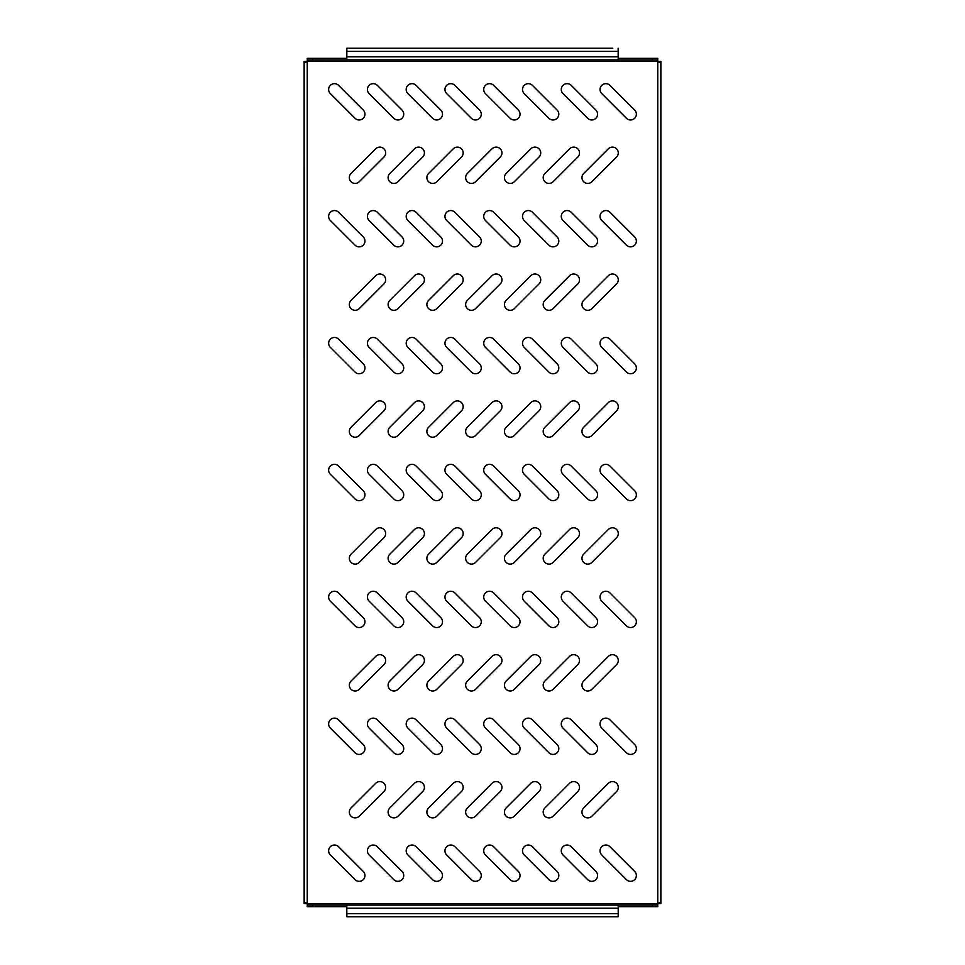 <?xml version="1.0" encoding="UTF-8"?>
<svg xmlns="http://www.w3.org/2000/svg" width="965" height="965" viewBox="0 0 965 965"><rect width="100%" height="100%" fill="white"/><g stroke="black" fill="none" stroke-linecap="round" stroke-linejoin="round"><path stroke-width="1.45" d="M393.925 183.422A5.814 5.814 0 0 0 398.038 181.709L422.706 157.042A5.814 5.814 0 0 0 422.706 148.815A5.814 5.814 0 0 0 414.48 148.815L389.812 173.495A5.814 5.814 0 0 0 393.925 183.422M355.144 183.422A5.814 5.814 0 0 0 359.257 181.709L383.937 157.042A5.814 5.814 0 0 0 383.937 148.815A5.814 5.814 0 0 0 375.711 148.815L351.031 173.495A5.814 5.814 0 0 0 355.144 183.422M397.906 119.974A5.814 5.814 0 0 0 402.019 110.046L377.339 85.366A5.814 5.814 0 0 0 369.125 85.366A5.814 5.814 0 0 0 369.125 93.593L393.792 118.273A5.814 5.814 0 0 0 397.906 119.974M359.137 119.974A5.814 5.814 0 0 0 363.25 110.046L338.57 85.366A5.814 5.814 0 0 0 330.344 85.366A5.814 5.814 0 0 0 330.344 93.593L355.024 118.273A5.814 5.814 0 0 0 359.137 119.974M436.675 119.974A5.814 5.814 0 0 0 440.788 110.046L416.12 85.366A5.814 5.814 0 0 0 407.893 85.366A5.814 5.814 0 0 0 407.893 93.593L432.561 118.273A5.814 5.814 0 0 0 436.675 119.974M475.456 119.974A5.814 5.814 0 0 0 479.569 110.046L454.889 85.366A5.814 5.814 0 0 0 446.662 85.366A5.814 5.814 0 0 0 446.662 93.593L471.342 118.273A5.814 5.814 0 0 0 475.456 119.974M514.224 119.974A5.814 5.814 0 0 0 518.338 110.046L493.658 85.366A5.814 5.814 0 0 0 485.431 85.366A5.814 5.814 0 0 0 485.431 93.593L510.111 118.273A5.814 5.814 0 0 0 514.224 119.974M552.993 119.974A5.814 5.814 0 0 0 557.107 110.046L532.439 85.366A5.814 5.814 0 0 0 524.212 85.366A5.814 5.814 0 0 0 524.212 93.593L548.88 118.273A5.814 5.814 0 0 0 552.993 119.974M591.762 119.974A5.814 5.814 0 0 0 595.875 110.046L571.208 85.366A5.814 5.814 0 0 0 562.981 85.366A5.814 5.814 0 0 0 562.981 93.593L587.661 118.273A5.814 5.814 0 0 0 591.762 119.974M630.543 119.974A5.814 5.814 0 0 0 634.656 110.046L609.976 85.366A5.814 5.814 0 0 0 601.75 85.366A5.814 5.814 0 0 0 601.75 93.593L626.43 118.273A5.814 5.814 0 0 0 630.543 119.974M359.137 246.859A5.814 5.814 0 0 0 363.25 236.932L338.57 212.264A5.814 5.814 0 0 0 330.344 212.264A5.814 5.814 0 0 0 330.344 220.49L355.024 245.158A5.814 5.814 0 0 0 359.137 246.859M397.906 246.859A5.814 5.814 0 0 0 402.019 236.932L377.339 212.264A5.814 5.814 0 0 0 369.125 212.264A5.814 5.814 0 0 0 369.125 220.49L393.792 245.158A5.814 5.814 0 0 0 397.906 246.859M436.675 246.859A5.814 5.814 0 0 0 440.788 236.932L416.12 212.264A5.814 5.814 0 0 0 407.893 212.264A5.814 5.814 0 0 0 407.893 220.49L432.561 245.158A5.814 5.814 0 0 0 436.675 246.859M475.456 246.859A5.814 5.814 0 0 0 479.569 236.932L454.889 212.264A5.814 5.814 0 0 0 446.662 212.264A5.814 5.814 0 0 0 446.662 220.49L471.342 245.158A5.814 5.814 0 0 0 475.456 246.859M514.224 246.859A5.814 5.814 0 0 0 518.338 236.932L493.658 212.264A5.814 5.814 0 0 0 485.431 212.264A5.814 5.814 0 0 0 485.431 220.49L510.111 245.158A5.814 5.814 0 0 0 514.224 246.859M552.993 246.859A5.814 5.814 0 0 0 557.107 236.932L532.439 212.264A5.814 5.814 0 0 0 524.212 212.264A5.814 5.814 0 0 0 524.212 220.49L548.88 245.158A5.814 5.814 0 0 0 552.993 246.859M591.762 246.859A5.814 5.814 0 0 0 595.875 236.932L571.208 212.264A5.814 5.814 0 0 0 562.981 212.264A5.814 5.814 0 0 0 562.981 220.49L587.661 245.158A5.814 5.814 0 0 0 591.762 246.859M630.543 246.859A5.814 5.814 0 0 0 634.656 236.932L609.976 212.264A5.814 5.814 0 0 0 601.75 212.264A5.814 5.814 0 0 0 601.75 220.49L626.43 245.158A5.814 5.814 0 0 0 630.543 246.859M359.137 373.757A5.814 5.814 0 0 0 363.25 363.829L338.57 339.161A5.814 5.814 0 0 0 330.344 339.161A5.814 5.814 0 0 0 330.344 347.376L355.024 372.056A5.814 5.814 0 0 0 359.137 373.757M397.906 373.757A5.814 5.814 0 0 0 402.019 363.829L377.339 339.161A5.814 5.814 0 0 0 369.125 339.161A5.814 5.814 0 0 0 369.125 347.376L393.792 372.056A5.814 5.814 0 0 0 397.906 373.757M436.675 373.757A5.814 5.814 0 0 0 440.788 363.829L416.12 339.161A5.814 5.814 0 0 0 407.893 339.161A5.814 5.814 0 0 0 407.893 347.376L432.561 372.056A5.814 5.814 0 0 0 436.675 373.757M475.456 373.757A5.814 5.814 0 0 0 479.569 363.829L454.889 339.161A5.814 5.814 0 0 0 446.662 339.161A5.814 5.814 0 0 0 446.662 347.376L471.342 372.056A5.814 5.814 0 0 0 475.456 373.757M514.224 373.757A5.814 5.814 0 0 0 518.338 363.829L493.658 339.161A5.814 5.814 0 0 0 485.431 339.161A5.814 5.814 0 0 0 485.431 347.376L510.111 372.056A5.814 5.814 0 0 0 514.224 373.757M552.993 373.757A5.814 5.814 0 0 0 557.107 363.829L532.439 339.161A5.814 5.814 0 0 0 524.212 339.161A5.814 5.814 0 0 0 524.212 347.376L548.88 372.056A5.814 5.814 0 0 0 552.993 373.757M591.762 373.757A5.814 5.814 0 0 0 595.875 363.829L571.208 339.161A5.814 5.814 0 0 0 562.981 339.161A5.814 5.814 0 0 0 562.981 347.376L587.661 372.056A5.814 5.814 0 0 0 591.762 373.757M630.543 373.757A5.814 5.814 0 0 0 634.656 363.829L609.976 339.161A5.814 5.814 0 0 0 601.75 339.161A5.814 5.814 0 0 0 601.75 347.376L626.43 372.056A5.814 5.814 0 0 0 630.543 373.757M359.137 500.654A5.814 5.814 0 0 0 363.25 490.727L338.57 466.047A5.814 5.814 0 0 0 330.344 466.047A5.814 5.814 0 0 0 330.344 474.273L355.024 498.953A5.814 5.814 0 0 0 359.137 500.654M397.906 500.654A5.814 5.814 0 0 0 402.019 490.727L377.339 466.047A5.814 5.814 0 0 0 369.125 466.047A5.814 5.814 0 0 0 369.125 474.273L393.792 498.953A5.814 5.814 0 0 0 397.906 500.654M436.675 500.654A5.814 5.814 0 0 0 440.788 490.727L416.12 466.047A5.814 5.814 0 0 0 407.893 466.047A5.814 5.814 0 0 0 407.893 474.273L432.561 498.953A5.814 5.814 0 0 0 436.675 500.654M475.456 500.654A5.814 5.814 0 0 0 479.569 490.727L454.889 466.047A5.814 5.814 0 0 0 446.662 466.047A5.814 5.814 0 0 0 446.662 474.273L471.342 498.953A5.814 5.814 0 0 0 475.456 500.654M514.224 500.654A5.814 5.814 0 0 0 518.338 490.727L493.658 466.047A5.814 5.814 0 0 0 485.431 466.047A5.814 5.814 0 0 0 485.431 474.273L510.111 498.953A5.814 5.814 0 0 0 514.224 500.654M552.993 500.654A5.814 5.814 0 0 0 557.107 490.727L532.439 466.047A5.814 5.814 0 0 0 524.212 466.047A5.814 5.814 0 0 0 524.212 474.273L548.88 498.953A5.814 5.814 0 0 0 552.993 500.654M591.762 500.654A5.814 5.814 0 0 0 595.875 490.727L571.208 466.047A5.814 5.814 0 0 0 562.981 466.047A5.814 5.814 0 0 0 562.981 474.273L587.661 498.953A5.814 5.814 0 0 0 591.762 500.654M630.543 500.654A5.814 5.814 0 0 0 634.656 490.727L609.976 466.047A5.814 5.814 0 0 0 601.75 466.047A5.814 5.814 0 0 0 601.75 474.273L626.43 498.953A5.814 5.814 0 0 0 630.543 500.654M359.137 627.552A5.814 5.814 0 0 0 363.25 617.624L338.57 592.944A5.814 5.814 0 0 0 330.344 592.944A5.814 5.814 0 0 0 330.344 601.171L355.024 625.839A5.814 5.814 0 0 0 359.137 627.552M397.906 627.552A5.814 5.814 0 0 0 402.019 617.624L377.339 592.944A5.814 5.814 0 0 0 369.125 592.944A5.814 5.814 0 0 0 369.125 601.171L393.792 625.839A5.814 5.814 0 0 0 397.906 627.552M436.675 627.552A5.814 5.814 0 0 0 440.788 617.624L416.12 592.944A5.814 5.814 0 0 0 407.893 592.944A5.814 5.814 0 0 0 407.893 601.171L432.561 625.839A5.814 5.814 0 0 0 436.675 627.552M475.456 627.552A5.814 5.814 0 0 0 479.569 617.624L454.889 592.944A5.814 5.814 0 0 0 446.662 592.944A5.814 5.814 0 0 0 446.662 601.171L471.342 625.839A5.814 5.814 0 0 0 475.456 627.552M514.224 627.552A5.814 5.814 0 0 0 518.338 617.624L493.658 592.944A5.814 5.814 0 0 0 485.431 592.944A5.814 5.814 0 0 0 485.431 601.171L510.111 625.839A5.814 5.814 0 0 0 514.224 627.552M552.993 627.552A5.814 5.814 0 0 0 557.107 617.624L532.439 592.944A5.814 5.814 0 0 0 524.212 592.944A5.814 5.814 0 0 0 524.212 601.171L548.88 625.839A5.814 5.814 0 0 0 552.993 627.552M591.762 627.552A5.814 5.814 0 0 0 595.875 617.624L571.208 592.944A5.814 5.814 0 0 0 562.981 592.944A5.814 5.814 0 0 0 562.981 601.171L587.661 625.839A5.814 5.814 0 0 0 591.762 627.552M630.543 627.552A5.814 5.814 0 0 0 634.656 617.624L609.976 592.944A5.814 5.814 0 0 0 601.75 592.944A5.814 5.814 0 0 0 601.75 601.171L626.43 625.839A5.814 5.814 0 0 0 630.543 627.552M359.137 754.437A5.814 5.814 0 0 0 363.25 744.51L338.57 719.842A5.814 5.814 0 0 0 330.344 719.842A5.814 5.814 0 0 0 330.344 728.068L355.024 752.736A5.814 5.814 0 0 0 359.137 754.437M397.906 754.437A5.814 5.814 0 0 0 402.019 744.51L377.339 719.842A5.814 5.814 0 0 0 369.125 719.842A5.814 5.814 0 0 0 369.125 728.068L393.792 752.736A5.814 5.814 0 0 0 397.906 754.437M436.675 754.437A5.814 5.814 0 0 0 440.788 744.51L416.12 719.842A5.814 5.814 0 0 0 407.893 719.842A5.814 5.814 0 0 0 407.893 728.068L432.561 752.736A5.814 5.814 0 0 0 436.675 754.437M475.456 754.437A5.814 5.814 0 0 0 479.569 744.51L454.889 719.842A5.814 5.814 0 0 0 446.662 719.842A5.814 5.814 0 0 0 446.662 728.068L471.342 752.736A5.814 5.814 0 0 0 475.456 754.437M514.224 754.437A5.814 5.814 0 0 0 518.338 744.51L493.658 719.842A5.814 5.814 0 0 0 485.431 719.842A5.814 5.814 0 0 0 485.431 728.068L510.111 752.736A5.814 5.814 0 0 0 514.224 754.437M552.993 754.437A5.814 5.814 0 0 0 557.107 744.51L532.439 719.842A5.814 5.814 0 0 0 524.212 719.842A5.814 5.814 0 0 0 524.212 728.068L548.88 752.736A5.814 5.814 0 0 0 552.993 754.437M591.762 754.437A5.814 5.814 0 0 0 595.875 744.51L571.208 719.842A5.814 5.814 0 0 0 562.981 719.842A5.814 5.814 0 0 0 562.981 728.068L587.661 752.736A5.814 5.814 0 0 0 591.762 754.437M630.543 754.437A5.814 5.814 0 0 0 634.656 744.51L609.976 719.842A5.814 5.814 0 0 0 601.75 719.842A5.814 5.814 0 0 0 601.75 728.068L626.43 752.736A5.814 5.814 0 0 0 630.543 754.437M359.137 881.335A5.814 5.814 0 0 0 363.25 871.407L338.57 846.727A5.814 5.814 0 0 0 330.344 846.727A5.814 5.814 0 0 0 330.344 854.954L355.024 879.634A5.814 5.814 0 0 0 359.137 881.335M397.906 881.335A5.814 5.814 0 0 0 402.019 871.407L377.339 846.727A5.814 5.814 0 0 0 369.125 846.727A5.814 5.814 0 0 0 369.125 854.954L393.792 879.634A5.814 5.814 0 0 0 397.906 881.335M436.675 881.335A5.814 5.814 0 0 0 440.788 871.407L416.12 846.727A5.814 5.814 0 0 0 407.893 846.727A5.814 5.814 0 0 0 407.893 854.954L432.561 879.634A5.814 5.814 0 0 0 436.675 881.335M475.456 881.335A5.814 5.814 0 0 0 479.569 871.407L454.889 846.727A5.814 5.814 0 0 0 446.662 846.727A5.814 5.814 0 0 0 446.662 854.954L471.342 879.634A5.814 5.814 0 0 0 475.456 881.335M514.224 881.335A5.814 5.814 0 0 0 518.338 871.407L493.658 846.727A5.814 5.814 0 0 0 485.431 846.727A5.814 5.814 0 0 0 485.431 854.954L510.111 879.634A5.814 5.814 0 0 0 514.224 881.335M552.993 881.335A5.814 5.814 0 0 0 557.107 871.407L532.439 846.727A5.814 5.814 0 0 0 524.212 846.727A5.814 5.814 0 0 0 524.212 854.954L548.88 879.634A5.814 5.814 0 0 0 552.993 881.335M591.762 881.335A5.814 5.814 0 0 0 595.875 871.407L571.208 846.727A5.814 5.814 0 0 0 562.981 846.727A5.814 5.814 0 0 0 562.981 854.954L587.661 879.634A5.814 5.814 0 0 0 591.762 881.335M630.543 881.335A5.814 5.814 0 0 0 634.656 871.407L609.976 846.727A5.814 5.814 0 0 0 601.75 846.727A5.814 5.814 0 0 0 601.75 854.954L626.43 879.634A5.814 5.814 0 0 0 630.543 881.335M432.694 183.422A5.814 5.814 0 0 0 436.807 181.709L461.475 157.042A5.814 5.814 0 0 0 461.475 148.815A5.814 5.814 0 0 0 453.26 148.815L428.581 173.495A5.814 5.814 0 0 0 432.694 183.422M471.463 183.422A5.814 5.814 0 0 0 475.576 181.709L500.256 157.042A5.814 5.814 0 0 0 500.256 148.815A5.814 5.814 0 0 0 492.029 148.815L467.35 173.495A5.814 5.814 0 0 0 471.463 183.422M510.244 183.422A5.814 5.814 0 0 0 514.345 181.709L539.025 157.042A5.814 5.814 0 0 0 539.025 148.815A5.814 5.814 0 0 0 530.798 148.815L506.13 173.495A5.814 5.814 0 0 0 510.244 183.422M549.013 183.422A5.814 5.814 0 0 0 553.126 181.709L577.794 157.042A5.814 5.814 0 0 0 577.794 148.815A5.814 5.814 0 0 0 569.567 148.815L544.899 173.495A5.814 5.814 0 0 0 549.013 183.422M587.781 183.422A5.814 5.814 0 0 0 591.895 181.709L616.575 157.042A5.814 5.814 0 0 0 616.575 148.815A5.814 5.814 0 0 0 608.348 148.815L583.668 173.495A5.814 5.814 0 0 0 587.781 183.422M355.144 310.308A5.814 5.814 0 0 0 359.257 308.607L383.937 283.939A5.814 5.814 0 0 0 383.937 275.713A5.814 5.814 0 0 0 375.711 275.713L351.031 300.38A5.814 5.814 0 0 0 355.144 310.308M393.925 310.308A5.814 5.814 0 0 0 398.038 308.607L422.706 283.939A5.814 5.814 0 0 0 422.706 275.713A5.814 5.814 0 0 0 414.48 275.713L389.812 300.38A5.814 5.814 0 0 0 393.925 310.308M432.694 310.308A5.814 5.814 0 0 0 436.807 308.607L461.475 283.939A5.814 5.814 0 0 0 461.475 275.713A5.814 5.814 0 0 0 453.26 275.713L428.581 300.38A5.814 5.814 0 0 0 432.694 310.308M471.463 310.308A5.814 5.814 0 0 0 475.576 308.607L500.256 283.939A5.814 5.814 0 0 0 500.256 275.713A5.814 5.814 0 0 0 492.029 275.713L467.35 300.38A5.814 5.814 0 0 0 471.463 310.308M510.244 310.308A5.814 5.814 0 0 0 514.345 308.607L539.025 283.939A5.814 5.814 0 0 0 539.025 275.713A5.814 5.814 0 0 0 530.798 275.713L506.13 300.38A5.814 5.814 0 0 0 510.244 310.308M549.013 310.308A5.814 5.814 0 0 0 553.126 308.607L577.794 283.939A5.814 5.814 0 0 0 577.794 275.713A5.814 5.814 0 0 0 569.567 275.713L544.899 300.38A5.814 5.814 0 0 0 549.013 310.308M587.781 310.308A5.814 5.814 0 0 0 591.895 308.607L616.575 283.939A5.814 5.814 0 0 0 616.575 275.713A5.814 5.814 0 0 0 608.348 275.713L583.668 300.38A5.814 5.814 0 0 0 587.781 310.308M355.144 437.205A5.814 5.814 0 0 0 359.257 435.505L383.937 410.825A5.814 5.814 0 0 0 383.937 402.598A5.814 5.814 0 0 0 375.711 402.598L351.031 427.278A5.814 5.814 0 0 0 355.144 437.205M393.925 437.205A5.814 5.814 0 0 0 398.038 435.505L422.706 410.825A5.814 5.814 0 0 0 422.706 402.598A5.814 5.814 0 0 0 414.48 402.598L389.812 427.278A5.814 5.814 0 0 0 393.925 437.205M432.694 437.205A5.814 5.814 0 0 0 436.807 435.505L461.475 410.825A5.814 5.814 0 0 0 461.475 402.598A5.814 5.814 0 0 0 453.26 402.598L428.581 427.278A5.814 5.814 0 0 0 432.694 437.205M471.463 437.205A5.814 5.814 0 0 0 475.576 435.505L500.256 410.825A5.814 5.814 0 0 0 500.256 402.598A5.814 5.814 0 0 0 492.029 402.598L467.35 427.278A5.814 5.814 0 0 0 471.463 437.205M510.244 437.205A5.814 5.814 0 0 0 514.345 435.505L539.025 410.825A5.814 5.814 0 0 0 539.025 402.598A5.814 5.814 0 0 0 530.798 402.598L506.13 427.278A5.814 5.814 0 0 0 510.244 437.205M549.013 437.205A5.814 5.814 0 0 0 553.126 435.505L577.794 410.825A5.814 5.814 0 0 0 577.794 402.598A5.814 5.814 0 0 0 569.567 402.598L544.899 427.278A5.814 5.814 0 0 0 549.013 437.205M587.781 437.205A5.814 5.814 0 0 0 591.895 435.505L616.575 410.825A5.814 5.814 0 0 0 616.575 402.598A5.814 5.814 0 0 0 608.348 402.598L583.668 427.278A5.814 5.814 0 0 0 587.781 437.205M355.144 564.103A5.814 5.814 0 0 0 359.257 562.402L383.937 537.722A5.814 5.814 0 0 0 383.937 529.495A5.814 5.814 0 0 0 375.711 529.495L351.031 554.175A5.814 5.814 0 0 0 355.144 564.103M393.925 564.103A5.814 5.814 0 0 0 398.038 562.402L422.706 537.722A5.814 5.814 0 0 0 422.706 529.495A5.814 5.814 0 0 0 414.48 529.495L389.812 554.175A5.814 5.814 0 0 0 393.925 564.103M432.694 564.103A5.814 5.814 0 0 0 436.807 562.402L461.475 537.722A5.814 5.814 0 0 0 461.475 529.495A5.814 5.814 0 0 0 453.26 529.495L428.581 554.175A5.814 5.814 0 0 0 432.694 564.103M471.463 564.103A5.814 5.814 0 0 0 475.576 562.402L500.256 537.722A5.814 5.814 0 0 0 500.256 529.495A5.814 5.814 0 0 0 492.029 529.495L467.35 554.175A5.814 5.814 0 0 0 471.463 564.103M510.244 564.103A5.814 5.814 0 0 0 514.345 562.402L539.025 537.722A5.814 5.814 0 0 0 539.025 529.495A5.814 5.814 0 0 0 530.798 529.495L506.13 554.175A5.814 5.814 0 0 0 510.244 564.103M549.013 564.103A5.814 5.814 0 0 0 553.126 562.402L577.794 537.722A5.814 5.814 0 0 0 577.794 529.495A5.814 5.814 0 0 0 569.567 529.495L544.899 554.175A5.814 5.814 0 0 0 549.013 564.103M587.781 564.103A5.814 5.814 0 0 0 591.895 562.402L616.575 537.722A5.814 5.814 0 0 0 616.575 529.495A5.814 5.814 0 0 0 608.348 529.495L583.668 554.175A5.814 5.814 0 0 0 587.781 564.103M355.144 690.988A5.814 5.814 0 0 0 359.257 689.287L383.937 664.62A5.814 5.814 0 0 0 383.937 656.393A5.814 5.814 0 0 0 375.711 656.393L351.031 681.061A5.814 5.814 0 0 0 355.144 690.988M393.925 690.988A5.814 5.814 0 0 0 398.038 689.287L422.706 664.62A5.814 5.814 0 0 0 422.706 656.393A5.814 5.814 0 0 0 414.48 656.393L389.812 681.061A5.814 5.814 0 0 0 393.925 690.988M432.694 690.988A5.814 5.814 0 0 0 436.807 689.287L461.475 664.62A5.814 5.814 0 0 0 461.475 656.393A5.814 5.814 0 0 0 453.26 656.393L428.581 681.061A5.814 5.814 0 0 0 432.694 690.988M471.463 690.988A5.814 5.814 0 0 0 475.576 689.287L500.256 664.62A5.814 5.814 0 0 0 500.256 656.393A5.814 5.814 0 0 0 492.029 656.393L467.35 681.061A5.814 5.814 0 0 0 471.463 690.988M510.244 690.988A5.814 5.814 0 0 0 514.345 689.287L539.025 664.62A5.814 5.814 0 0 0 539.025 656.393A5.814 5.814 0 0 0 530.798 656.393L506.13 681.061A5.814 5.814 0 0 0 510.244 690.988M549.013 690.988A5.814 5.814 0 0 0 553.126 689.287L577.794 664.62A5.814 5.814 0 0 0 577.794 656.393A5.814 5.814 0 0 0 569.567 656.393L544.899 681.061A5.814 5.814 0 0 0 549.013 690.988M587.781 690.988A5.814 5.814 0 0 0 591.895 689.287L616.575 664.62A5.814 5.814 0 0 0 616.575 656.393A5.814 5.814 0 0 0 608.348 656.393L583.668 681.061A5.814 5.814 0 0 0 587.781 690.988M355.144 817.886A5.814 5.814 0 0 0 359.257 816.185L383.937 791.505A5.814 5.814 0 0 0 383.937 783.291A5.814 5.814 0 0 0 375.711 783.291L351.031 807.958A5.814 5.814 0 0 0 355.144 817.886M393.925 817.886A5.814 5.814 0 0 0 398.038 816.185L422.706 791.505A5.814 5.814 0 0 0 422.706 783.291A5.814 5.814 0 0 0 414.48 783.291L389.812 807.958A5.814 5.814 0 0 0 393.925 817.886M432.694 817.886A5.814 5.814 0 0 0 436.807 816.185L461.475 791.505A5.814 5.814 0 0 0 461.475 783.291A5.814 5.814 0 0 0 453.26 783.291L428.581 807.958A5.814 5.814 0 0 0 432.694 817.886M471.463 817.886A5.814 5.814 0 0 0 475.576 816.185L500.256 791.505A5.814 5.814 0 0 0 500.256 783.291A5.814 5.814 0 0 0 492.029 783.291L467.35 807.958A5.814 5.814 0 0 0 471.463 817.886M510.244 817.886A5.814 5.814 0 0 0 514.345 816.185L539.025 791.505A5.814 5.814 0 0 0 539.025 783.291A5.814 5.814 0 0 0 530.798 783.291L506.13 807.958A5.814 5.814 0 0 0 510.244 817.886M549.013 817.886A5.814 5.814 0 0 0 553.126 816.185L577.794 791.505A5.814 5.814 0 0 0 577.794 783.291A5.814 5.814 0 0 0 569.567 783.291L544.899 807.958A5.814 5.814 0 0 0 549.013 817.886M587.781 817.886A5.814 5.814 0 0 0 591.895 816.185L616.575 791.505A5.814 5.814 0 0 0 616.575 783.291A5.814 5.814 0 0 0 608.348 783.291L583.668 807.958A5.814 5.814 0 0 0 587.781 817.886M346.797 906.666L307.244 906.666L307.437 903.566A2.328 2.328 0 0 0 307.244 903.385L305.35 902.794L304.204 903.566L307.244 903.566L307.244 61.615A2.328 2.328 0 0 0 307.437 61.434L307.244 58.334L346.797 58.334M618.203 58.334L657.756 58.334L657.563 61.434A2.328 2.328 0 0 0 657.756 61.615L659.65 62.206L660.856 61.434L660.856 903.566L659.638 902.794L657.756 903.385A2.328 2.328 0 0 0 657.563 903.566L657.756 906.666L618.203 906.666M306.014 902.878L305.724 903.566M304.204 903.566L304.144 61.434L306.038 62.134M304.204 61.434L305.362 62.206L307.244 61.615L305.724 61.434M304.144 61.434L304.144 903.566M660.796 903.566L658.962 902.866M658.986 62.122L659.276 61.434L657.756 61.434L657.756 903.566L659.276 903.566M660.796 61.434L659.276 61.434M660.856 903.566L660.856 61.434M346.797 913.65L618.203 913.65L618.143 916.75L346.857 916.75L346.797 905.122L307.244 905.122L307.244 903.566M307.244 61.434L307.244 59.902L346.797 59.878L346.857 48.25L612.775 48.25M618.143 48.25L618.203 59.878L657.756 59.878L657.756 61.434M657.756 903.566L657.756 905.098L618.203 905.122L618.203 913.65M307.968 904.76L307.437 903.566L657.563 903.566L657.056 904.832M346.797 905.122L618.203 905.122M657.032 60.24L657.563 61.434L307.437 61.434L307.944 60.168M618.203 59.878L346.797 59.878M352.225 48.25L346.857 48.25M312.672 905.122L312.672 906.666M652.328 906.666L652.328 905.122M652.328 59.878L652.328 58.334M312.672 58.334L312.672 59.878M346.797 908.222L618.203 908.222M346.797 56.778L618.203 56.778M618.203 51.35L346.797 51.35"/></g></svg>
